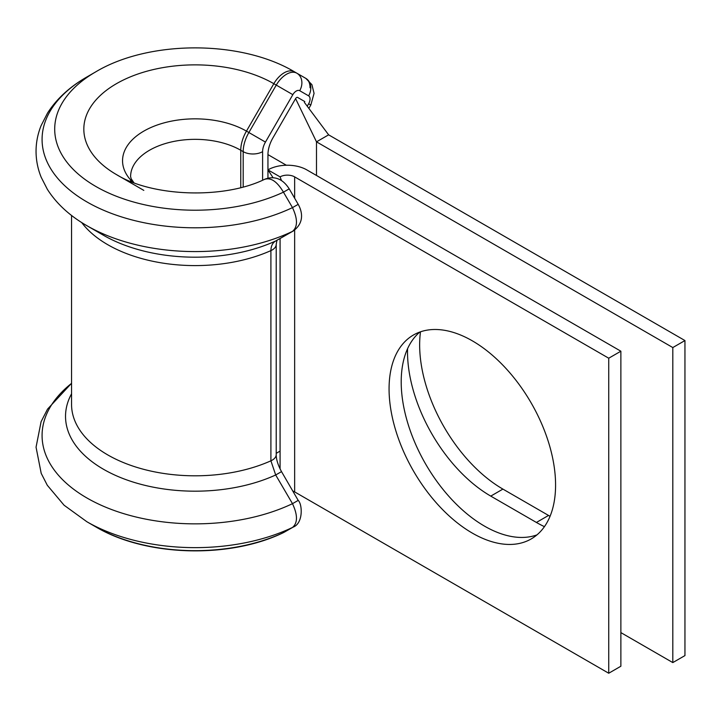 <?xml version="1.0" encoding="UTF-8"?>
<svg xmlns="http://www.w3.org/2000/svg" width="721" height="721" viewBox="0 0 721 721"><rect width="100%" height="100%" fill="white"/><g stroke="black" fill="none" stroke-linecap="round" stroke-linejoin="round"><path stroke-width="1.08" d="M550.042 516.299A117.739 67.981 60 0 1 548.537 515.443L502.907 489.099A117.739 67.981 60 0 1 419.649 344.899A117.739 67.981 60 0 1 420.487 331.813M544.436 526.645A117.739 67.981 60 0 1 536.406 522.455L490.767 496.111A117.739 67.981 60 0 1 407.518 351.911A117.739 67.981 60 0 1 407.563 348.721M71.559 383.266L47.523 409.14L41.088 421.713L36.05 447.191L41.205 473.364L47.298 485.269L64.07 505.214L86.908 521.761L95.83 526.907C145.543 556.477 228.791 558.928 282.983 532.855L283.452 532.612A140.424 81.076 0 0 1 95.83 526.916L95.83 526.907A140.424 81.076 0 0 0 95.83 526.916L86.908 521.761A153.05 88.359 0 0 0 292.492 527.457C297.782 522.968 297.782 515.037 292.492 503.673L275.683 474.977L270.907 460.818L270.907 250.611C270.997 246.005 272.592 242.797 275.683 240.985L292.492 231.396C297.782 226.908 297.782 218.977 292.492 207.612L283.452 192.165C277.044 181.413 270.69 177.168 264.4 179.43M293.132 231.062L276.44 240.589A13.735 11.212 -119.7 0 1 275.683 240.985A129.609 74.831 0 0 1 103.482 235.271L86.908 225.7A153.05 88.359 0 0 0 292.492 231.396A13.735 11.212 -119.8 0 0 293.132 231.062L293.132 231.062C305.605 222.041 301.405 209.973 298.197 204.34L289.22 188.848C286.372 184.531 278.964 173.959 264.868 179.187L264.868 179.187C223.934 199.42 152.275 196.842 116.432 174.572L143.812 190.38M472.327 340.835A117.739 67.981 -120 0 0 413.457 335.004A117.739 67.981 -120 0 0 395.405 429.346A117.739 67.981 -120 0 0 472.327 533.107A117.739 67.981 -120 0 0 531.197 538.938A117.739 67.981 -120 0 0 549.24 444.587A117.739 67.981 -120 0 0 472.327 340.835M419.838 332.048A117.739 67.981 -120 0 0 409.285 427.886A117.739 67.981 -120 0 0 484.458 526.096A117.739 67.981 -120 0 0 536.947 534.892M608.731 358.211L294.646 176.879A10.301 5.948 180 0 0 280.081 176.879L267.951 169.868A27.461 15.853 180 0 1 306.785 169.868L620.871 351.208L608.731 358.211L608.731 673.243L294.646 491.902A10.301 5.948 180 0 0 292.789 491.055M620.871 351.208L620.871 666.231L608.731 673.243M273.115 177.781L267.951 169.868L267.951 178.141L267.951 154.609L286.345 165.235M280.081 468.938L280.081 451.103L276.215 453.338M280.081 176.879L281.523 180.674M303.352 76.958L305.785 78.355A20.594 11.887 -60 0 1 310.048 87.782M289.22 188.848L283.452 192.165A140.424 81.076 0 0 1 95.83 186.46A140.424 81.076 0 0 1 95.83 71.803C149.211 39.907 241.048 39.907 294.429 71.803L305.785 78.355A13.735 11.212 -60 0 1 308.624 95.857L299.702 90.702A6.868 3.966 120 0 0 292.834 94.667L265.454 142.091A13.735 7.931 120 0 0 262.606 151.662L262.606 180.196M283.452 532.612L292.492 527.457A13.735 11.212 -119.8 0 0 293.132 527.123L284.155 532.251A13.735 11.212 -119.7 0 1 283.452 532.612M304.812 101.58L297.638 97.434A2.064 1.19 120 0 0 295.583 98.624L272.926 137.864A24.027 13.87 120 0 0 267.951 154.609M672.81 662.59L672.81 347.558L684.95 340.555L684.95 655.587L672.81 662.59L620.871 632.605M684.95 340.555L328.632 134.836L316.492 141.839L316.492 175.473M672.81 347.558L316.492 141.839L295.583 98.624M304.361 102.364L328.632 134.836M103.482 235.271L86.908 225.7C69.658 215.804 56.454 203.637 47.298 189.217L41.205 177.303C37.762 168.822 36.05 160.098 36.05 151.131C36.095 142.407 37.771 133.917 41.088 125.652L47.523 113.08C56.68 98.813 69.811 86.772 86.908 76.958A153.05 88.359 0 0 0 86.908 201.916A153.05 88.359 0 0 0 292.492 207.612L298.197 204.34M71.559 215.453L71.559 404.463A123.579 71.343 0 0 0 107.753 454.915A123.579 71.343 0 0 0 270.907 460.818A13.735 7.931 180 0 0 276.215 454.563L276.215 454.563C276.188 459.376 277.955 465.063 281.523 471.624L275.683 474.977A129.609 74.831 0 0 1 103.482 469.263A129.609 74.831 0 0 1 71.559 393.792M281.523 471.624L298.197 500.392L292.492 503.673A153.05 88.359 0 0 1 86.908 497.977A153.05 88.359 0 0 1 71.559 383.365M307.29 106.095L308.624 103.779A6.868 3.966 120 0 0 310.048 98.993A6.868 3.966 120 0 0 308.624 95.857M81.689 222.537A123.579 71.343 0 0 0 107.753 244.698A123.579 71.343 0 0 0 270.907 250.611A13.735 7.931 180 0 0 276.215 244.347L276.963 240.174M132.943 182.35A72.578 41.899 0 0 1 150.428 127.734A72.578 41.899 0 0 1 246.456 131.123L273.836 83.69L276.26 85.096A20.594 11.887 -60 0 1 296.854 73.2L294.429 71.803A20.594 11.887 120 0 0 273.836 83.69A111.304 64.259 0 0 0 116.432 83.69A111.304 64.259 0 0 0 116.432 174.572M243.193 186.937L243.193 151.662A27.461 15.853 -60 0 1 248.88 132.52L246.456 131.123A27.461 15.853 120 0 0 240.76 150.256A64.529 37.258 0 0 0 170.435 142.181A64.529 37.258 0 0 0 130.6 176.6L131.15 178.718L133.908 182.719M130.916 180.268A64.529 37.258 0 0 0 131.195 181.674M280.081 238.516L280.081 451.103M294.646 176.879L294.646 198.212M294.646 230.08L294.646 491.902M240.76 187.568L240.76 150.256L243.193 151.662A13.735 7.931 180 0 0 262.606 151.662M299.702 90.702A13.735 11.212 -60 0 0 296.854 73.2L305.785 78.355L311.914 84.663L314.068 93.388L310.805 105.041L308.949 108.249M265.454 142.091L248.88 132.52L276.26 85.096L292.834 94.667M536.406 522.455L548.537 515.443M490.767 496.111L502.907 489.099M308.624 103.779L310.805 105.041M294.429 71.803L305.785 78.355M95.83 71.803L86.908 76.958M130.6 181.431L130.6 179.926M276.215 454.563L276.215 244.347M298.197 500.392C302.396 504.114 303.442 523.311 293.132 527.123M284.155 532.251L283.002 532.846"/></g></svg>
